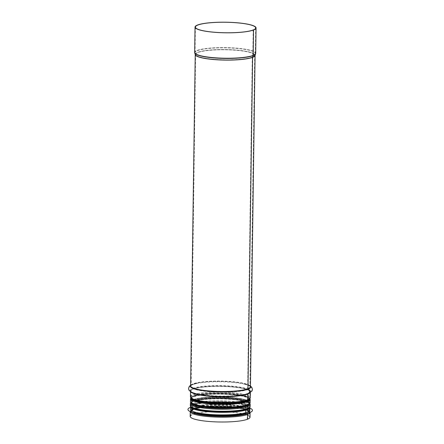 <?xml version="1.0" encoding="UTF-8"?>
<svg xmlns="http://www.w3.org/2000/svg" width="444" height="444" viewBox="0 0 444 444"><rect width="100%" height="100%" fill="white"/><g stroke="black" fill="none" stroke-linecap="round" stroke-linejoin="round"><path stroke-width="0.33" stroke-dasharray="2.22 1.67" d="M247.547 419.225L247.23 419.197L247.297 414.402A0.372 0.333 -111.2 0 0 247.019 414.019L246.165 413.78A0.738 0.666 68.8 0 1 245.615 413.014L245.665 409.507A0.738 0.666 68.8 0 1 246.237 408.841L247.092 408.758A0.372 0.333 -111.2 0 0 247.38 408.419L247.408 406.421A0.372 0.333 -111.2 0 0 247.13 406.038L247.125 406.038A0.738 0.666 68.8 0 1 246.575 405.272L246.636 400.671A0.738 0.666 68.8 0 1 247.208 400.005L247.214 400A0.372 0.333 -111.2 0 0 247.502 399.667L247.58 393.961A0.738 0.666 68.8 0 1 248.085 393.301A2.031 1.837 -111.2 0 0 248.141 389.444A0.738 0.666 68.8 0 1 247.652 388.7L252.281 57.309A0.738 0.666 68.8 0 1 252.314 57.093L252.836 55.478A0.372 0.333 -111.2 0 0 252.852 55.372L253.208 29.97M246.231 413.431L246.986 413.642L246.231 413.431A0.372 0.333 -111.2 0 1 245.954 413.048A0.372 0.333 -111.1 0 0 246.209 413.436M246.004 409.54L245.954 413.048A28.083 4.878 -179.2 0 1 214.435 415.462A28.083 4.878 -179.2 0 1 192.108 410.367A28.083 4.878 -179.2 0 1 220.257 405.877A28.083 4.878 -179.2 0 1 248.263 411.15A28.083 4.878 -179.2 0 1 245.954 413.048L245.987 409.546A28.083 4.878 -179.2 0 1 214.485 411.949A28.083 4.878 -179.2 0 1 192.158 406.859A28.083 4.878 -179.2 0 1 220.302 402.369A28.083 4.878 -179.2 0 1 248.313 407.642A28.083 4.878 -179.2 0 1 246.004 409.54A0.372 0.333 -111.2 0 1 246.209 409.224A0.372 0.333 -111.1 0 0 245.987 409.546M247.286 409.091A0.738 0.666 68.9 0 1 247.125 409.124L246.27 409.213A0.372 0.333 -111.2 0 0 246.209 409.224C244.344 409.94 241.592 410.528 237.94 410.989C228.249 412.248 213.17 412.088 203.235 410.611C197.314 409.718 193.728 408.669 192.48 407.464L192.158 406.859L192.108 410.367C192.807 408.341 199.628 406.97 212.559 406.26C220.063 406.021 227.223 406.266 234.044 406.998C239.088 407.57 242.912 408.314 245.51 409.24L246.864 409.818L248.263 411.15L248.313 407.642C248.535 407.936 247.835 408.463 246.209 409.224A0.372 0.333 -111.1 0 1 246.27 409.213L247.147 409.118A0.738 0.666 68.8 0 0 247.297 409.085M246.969 401.304L246.914 405.05M247.419 400.333A0.738 0.666 68.8 0 1 247.269 400.366L247.264 400.366A0.372 0.333 -111.2 0 0 247.069 400.46A0.372 0.333 -111.1 0 1 247.164 400.394C245.255 401.126 242.413 401.731 238.639 402.209C228.632 403.513 213.059 403.341 202.803 401.82C196.692 400.899 192.99 399.811 191.691 398.568L191.358 397.929A29.004 5.039 -179.2 0 1 220.429 393.295A29.004 5.039 -179.2 0 1 249.362 398.74A29.004 5.039 -179.2 0 1 248.901 399.617M243.667 394.877L248.107 393.684A0.372 0.333 -111.1 0 1 248.152 393.667A2.403 2.17 68.9 0 0 248.462 393.578A2.403 2.176 68.8 0 1 248.174 393.661A0.372 0.333 -111.2 0 0 248.024 393.739M247.547 419.236L247.208 419.208L247.275 414.413A0.372 0.333 -111.1 0 0 246.997 414.03L246.148 413.791A0.738 0.666 68.9 0 1 245.599 413.025L245.649 409.518A0.738 0.666 68.9 0 1 246.215 408.846L247.075 408.763A0.372 0.333 -111.1 0 0 247.358 408.43L247.386 406.427A0.372 0.333 -111.1 0 0 247.114 406.044L247.103 406.044A0.738 0.666 68.9 0 1 246.553 405.278L246.62 400.677A0.738 0.666 68.9 0 1 247.186 400.011L247.197 400.011A0.372 0.333 -111.1 0 0 247.48 399.678L247.558 393.967A0.738 0.666 68.9 0 1 248.068 393.312A2.031 1.837 -111.1 0 0 248.118 389.455A0.738 0.666 68.9 0 1 247.635 388.705L252.259 57.32A0.738 0.666 68.9 0 1 252.297 57.098L252.814 55.489A0.372 0.333 -111.1 0 0 252.83 55.378L253.185 29.97M246.947 401.315L246.897 405.056M190.176 416.372A29.926 5.2 -179.2 0 1 220.174 411.588A29.926 5.2 -179.2 0 1 250.028 417.21M247.208 419.208A29.559 5.139 -179.2 0 1 214.052 421.739A29.559 5.139 -179.2 0 1 190.548 416.378A29.559 5.139 -179.2 0 1 220.174 411.655A29.559 5.139 -179.2 0 1 249.656 417.205A29.559 5.139 -179.2 0 1 247.23 419.197M231.74 406.721A29.004 5.039 0.8 0 0 191.181 410.783A29.004 5.039 0.8 0 0 220.113 416.228A29.004 5.039 0.8 0 0 249.184 411.594A29.004 5.039 0.8 0 0 231.74 406.721M232.023 405.527A29.67 5.156 0.8 0 0 190.532 409.684A29.67 5.156 0.8 0 0 220.124 415.251A29.67 5.156 0.8 0 0 249.861 410.511A29.67 5.156 0.8 0 0 232.023 405.527M252.453 410.367A32.257 5.606 0.8 0 0 233.056 404.967A32.257 5.606 0.8 0 0 187.945 409.462M249.894 408.114A32.257 5.606 0.8 0 0 233.056 404.928A32.257 5.606 0.8 0 0 190.565 407.281M249.867 410.145A29.67 5.156 0.8 0 0 232.029 405.161A29.67 5.156 0.8 0 0 190.537 409.318M243.057 410.245A29.004 5.039 0.8 0 0 249.245 407.226A29.004 5.039 0.8 0 0 231.801 402.353A29.004 5.039 0.8 0 0 191.242 406.415A29.004 5.039 0.8 0 0 197.347 409.607M247.275 414.413A29.559 5.139 -179.2 0 1 214.119 416.944A29.559 5.139 -179.2 0 1 190.615 411.582A29.559 5.139 -179.2 0 1 220.241 406.859A29.559 5.139 -179.2 0 1 249.722 412.409A29.559 5.139 -179.2 0 1 247.297 414.402M245.599 413.025A27.711 4.817 -179.2 0 1 214.513 415.395A27.711 4.817 -179.2 0 1 192.48 410.373A27.711 4.817 -179.2 0 1 220.252 405.944A27.711 4.817 -179.2 0 1 247.896 411.144A27.711 4.817 -179.2 0 1 245.615 413.014M245.649 409.518A27.711 4.817 -179.2 0 1 214.563 411.888A27.711 4.817 -179.2 0 1 192.53 406.865A27.711 4.817 -179.2 0 1 220.302 402.436A27.711 4.817 -179.2 0 1 247.946 407.636A27.711 4.817 -179.2 0 1 245.665 409.507M247.358 408.43A29.559 5.139 -179.2 0 1 214.202 410.961A29.559 5.139 -179.2 0 1 190.698 405.6A29.559 5.139 -179.2 0 1 220.324 400.877A29.559 5.139 -179.2 0 1 249.811 406.427A29.559 5.139 -179.2 0 1 247.38 408.419M247.386 406.427A29.559 5.139 -179.2 0 1 214.23 408.963A29.559 5.139 -179.2 0 1 190.726 403.602A29.559 5.139 -179.2 0 1 220.352 398.879A29.559 5.139 -179.2 0 1 249.839 404.429A29.559 5.139 -179.2 0 1 247.408 406.421M246.553 405.278A28.632 4.978 -179.2 0 1 214.43 407.731A28.632 4.978 -179.2 0 1 191.664 402.536A28.632 4.978 -179.2 0 1 220.363 397.963A28.632 4.978 -179.2 0 1 248.929 403.335A28.632 4.978 -179.2 0 1 246.575 405.272M246.62 400.677A28.632 4.978 -179.2 0 1 214.496 403.13A28.632 4.978 -179.2 0 1 191.73 397.935A28.632 4.978 -179.2 0 1 220.429 393.362A28.632 4.978 -179.2 0 1 248.99 398.734A28.632 4.978 -179.2 0 1 246.636 400.671M247.48 399.678A29.559 5.139 -179.2 0 1 214.324 402.209A29.559 5.139 -179.2 0 1 190.82 396.847A29.559 5.139 -179.2 0 1 220.446 392.124A29.559 5.139 -179.2 0 1 249.933 397.674A29.559 5.139 -179.2 0 1 247.502 399.667M247.558 393.967A29.559 5.139 -179.2 0 1 214.402 396.498A29.559 5.139 -179.2 0 1 190.898 391.142A29.559 5.139 -179.2 0 1 220.529 386.413A29.559 5.139 -179.2 0 1 250.011 391.963A29.559 5.139 -179.2 0 1 247.58 393.961M248.068 393.312A30.098 5.234 -179.2 0 1 243.595 394.511A30.098 5.234 -179.2 0 1 197.241 393.867A30.098 5.234 -179.2 0 1 197.913 387.079A30.098 5.234 -179.2 0 1 236.608 386.652A30.098 5.234 -179.2 0 1 248.085 393.301M248.118 389.455A30.098 5.234 -179.2 0 1 204.734 391.236A30.098 5.234 -179.2 0 1 197.386 383.333A30.098 5.234 -179.2 0 1 243.745 383.982A30.098 5.234 -179.2 0 1 248.141 389.444M247.635 388.705A29.559 5.139 -179.2 0 1 214.474 391.242A29.559 5.139 -179.2 0 1 190.976 385.88A29.559 5.139 -179.2 0 1 220.601 381.157A29.559 5.139 -179.2 0 1 250.083 386.707A29.559 5.139 -179.2 0 1 247.652 388.7M252.259 57.32A29.559 5.139 -179.2 0 1 219.103 59.851A29.559 5.139 -179.2 0 1 195.599 54.49A29.559 5.139 -179.2 0 1 225.23 49.767A29.559 5.139 -179.2 0 1 254.712 55.317A29.559 5.139 -179.2 0 1 252.281 57.309M252.297 57.098A29.593 5.145 -179.2 0 1 219.919 59.674A29.593 5.145 -179.2 0 1 195.61 54.562A29.593 5.145 -179.2 0 1 225.23 49.539A29.593 5.145 -179.2 0 1 254.701 55.383A29.593 5.145 -179.2 0 1 252.314 57.093M252.814 55.489A30.131 5.239 -179.2 0 1 219.847 58.109A30.131 5.239 -179.2 0 1 195.099 52.903A30.131 5.239 -179.2 0 1 225.252 47.791A30.131 5.239 -179.2 0 1 255.261 53.741A30.131 5.239 -179.2 0 1 252.836 55.478M252.83 55.378A30.148 5.239 -179.2 0 1 219.009 57.959A30.148 5.239 -179.2 0 1 195.038 52.492A30.148 5.239 -179.2 0 1 225.258 47.675A30.148 5.239 -179.2 0 1 255.328 53.336A30.148 5.239 -179.2 0 1 252.852 55.372M194.666 52.486A30.519 5.306 -179.2 0 1 225.258 47.608A30.519 5.306 -179.2 0 1 255.7 53.341M194.744 53.014A30.486 5.3 -179.2 0 1 225.252 47.841A30.486 5.3 -179.2 0 1 255.611 53.863M195.238 54.595A29.926 5.2 -179.2 0 1 195.232 54.484L195.26 54.668A29.948 5.206 -179.2 0 1 225.23 49.589A29.948 5.206 -179.2 0 1 255.05 55.506L255.078 55.322A29.926 5.2 -179.2 0 1 255.072 55.433M195.227 54.579L195.232 54.484A29.926 5.2 -179.2 0 1 225.23 49.7A29.926 5.2 -179.2 0 1 255.078 55.322L255.078 55.411M190.609 385.525A30.198 5.25 -179.2 0 1 197.319 382.972C192.763 383.977 190.526 384.942 190.604 385.875A29.926 5.2 -179.2 0 1 220.601 381.091A29.926 5.2 -179.2 0 1 250.455 386.713C250.555 385.786 248.346 384.754 243.823 383.622A30.198 5.25 -179.2 0 1 250.46 386.358M190.615 385.203L197.319 382.972A30.198 5.25 -179.2 0 1 243.823 383.622L250.46 386.041M196.797 394.144A30.198 5.25 -179.2 0 1 198.085 387.373A30.198 5.25 -179.2 0 1 236.813 387.007A30.198 5.25 -179.2 0 1 248.174 393.661M191.098 392.163A29.926 5.2 -179.2 0 1 190.532 391.136A29.926 5.2 -179.2 0 1 220.529 386.352A29.926 5.2 -179.2 0 1 250.377 391.969A29.926 5.2 -179.2 0 1 249.783 392.979M190.448 396.842A29.926 5.2 -179.2 0 1 220.446 392.058A29.926 5.2 -179.2 0 1 250.299 397.68M191.136 397.974A29.315 5.095 -179.2 0 1 225.197 393.018A29.315 5.095 -179.2 0 1 247.269 400.366M191.797 398.823A29.004 5.039 -179.2 0 1 191.358 397.929L191.353 398.496M191.697 403.385A29.004 5.039 -179.2 0 1 191.292 402.53A29.004 5.039 -179.2 0 1 220.368 397.896A29.004 5.039 -179.2 0 1 249.295 403.341A29.004 5.039 -179.2 0 1 248.868 404.184M249.606 403.635A29.315 5.095 -179.2 0 0 220.363 398.201A29.315 5.095 -179.2 0 0 190.981 402.819A29.31 5.095 -179.2 0 1 220.363 398.201A29.31 5.095 -179.2 0 1 249.595 403.64M190.354 403.596A29.926 5.2 -179.2 0 1 220.352 398.812A29.926 5.2 -179.2 0 1 250.205 404.429M190.326 405.594A29.926 5.2 -179.2 0 1 220.324 400.81A29.926 5.2 -179.2 0 1 250.177 406.432M191.014 406.726A29.315 5.095 -179.2 0 1 225.075 401.77A29.315 5.095 -179.2 0 1 247.147 409.118M191.902 412.243A29.315 5.095 -179.2 0 1 220.252 406.182A29.315 5.095 -179.2 0 1 248.418 413.031M190.243 411.605A29.926 5.2 -179.2 0 1 190.243 411.577A29.926 5.2 -179.2 0 1 220.241 406.793A29.926 5.2 -179.2 0 1 250.094 412.415A29.926 5.2 -179.2 0 1 250.094 412.443L250.094 412.415C249.955 410.55 247.153 409.113 241.691 408.108C235.892 406.976 228.827 406.338 220.496 406.188C208.43 406.077 199.489 406.926 193.673 408.724C191.93 409.085 190.787 410.034 190.243 411.577L190.243 411.605M249.695 398.995A29.376 5.106 0.8 0 0 225.719 393.872A29.376 5.106 0.8 0 0 193.418 396.42A29.376 5.106 0.8 0 0 191.014 398.179M193.751 396.814A29.004 5.039 -179.2 0 1 226.29 394.328A29.004 5.039 -179.2 0 1 249.35 399.589A29.004 5.039 -179.2 0 1 220.28 404.223A29.004 5.039 -179.2 0 1 191.347 398.779A29.004 5.039 -179.2 0 1 193.751 396.814M190.937 398.085A29.487 5.123 -179.2 0 1 193.318 396.409A29.487 5.123 -179.2 0 1 225.48 393.839A29.487 5.123 -179.2 0 1 249.783 398.906M193.712 399.722A29.004 5.039 0.8 0 0 191.309 401.687A29.004 5.039 0.8 0 0 220.235 407.131A29.004 5.039 0.8 0 0 249.312 402.497A29.004 5.039 0.8 0 0 226.246 397.236A29.004 5.039 0.8 0 0 193.712 399.722M250.2 399.6A29.853 5.189 0.8 0 0 226.462 394.183A29.853 5.189 0.8 0 0 192.974 396.742A29.853 5.189 0.8 0 0 190.498 398.768M190.459 401.676A29.853 5.189 -179.2 0 1 192.929 399.65A29.853 5.189 -179.2 0 1 226.423 397.097A29.853 5.189 -179.2 0 1 250.161 402.508M193.368 400.055A29.376 5.106 -179.2 0 1 243.911 399.739A29.376 5.106 -179.2 0 1 223.632 407.575A29.376 5.106 -179.2 0 1 193.368 400.055M249.473 403.59A29.487 5.123 0.8 0 0 228.383 397.635A29.487 5.123 0.8 0 0 193.268 400.044A29.487 5.123 0.8 0 0 191.109 402.775M248.046 413.136A29.298 5.095 0.8 0 0 231.862 406.676A29.298 5.095 0.8 0 0 200.533 407.142A29.298 5.095 0.8 0 0 192.274 412.359M246.797 413.464A29.67 5.156 0.8 0 0 249.85 411.238A29.67 5.156 0.8 0 0 232.012 406.254A29.67 5.156 0.8 0 0 190.52 410.411A29.67 5.156 0.8 0 0 193.512 412.72M232.062 402.614A29.67 5.156 0.8 0 0 190.57 406.771C190.526 405.822 191.353 404.506 198.44 403.113C208.075 401.576 219.242 401.309 231.951 402.303C238.8 402.93 243.834 403.862 247.058 405.1C248.601 405.55 249.545 406.382 249.905 407.598A29.67 5.156 0.8 0 0 232.062 402.614M248.679 408.43A29.298 5.095 0.8 0 0 231.923 402.308A29.298 5.095 0.8 0 0 201.382 402.669A29.298 5.095 0.8 0 0 191.769 407.636M190.548 416.378L190.615 411.582C191.536 409.435 195.255 408.047 201.765 407.437C207.254 406.754 213.497 406.46 220.49 406.554C232.484 406.821 241.253 407.931 246.786 409.879C250.566 411.688 249.084 411.383 249.722 412.409L249.656 417.205M246.059 408.885L238.578 410.534C233.111 411.249 226.817 411.555 219.691 411.449C213.303 411.333 207.598 410.894 202.586 410.145L194.888 408.363L192.53 406.865L192.48 410.373L193.59 409.462C196.703 408.019 202.747 407.087 211.721 406.665C219.802 406.36 227.483 406.626 234.771 407.453C239.61 408.036 243.229 408.78 245.621 409.679L247.896 411.144L247.946 407.636L246.076 408.88M247.153 408.746C241.508 410.667 232.345 411.566 219.675 411.449C207.77 411.172 199.079 410.062 193.606 408.119C191.309 407.087 190.337 406.249 190.698 405.6L190.726 403.602C191.653 401.448 195.366 400.066 201.876 399.456C207.365 398.773 213.608 398.479 220.601 398.573C232.595 398.84 241.364 399.944 246.897 401.898C250.677 403.707 249.195 403.402 249.839 404.429L249.811 406.427C249.362 407.642 248.479 408.413 247.175 408.735M247.031 400.05C245.288 400.716 242.713 401.287 239.299 401.753C233.655 402.492 227.156 402.802 219.797 402.697C213.198 402.575 207.315 402.125 202.137 401.348L194.178 399.511L191.73 397.935L191.664 402.536L192.824 401.576C196.193 400.027 202.73 399.056 212.437 398.651C220.163 398.401 227.539 398.656 234.56 399.411C239.854 400.011 243.817 400.788 246.448 401.753L248.929 403.335L248.99 398.734L247.047 400.038M247.275 399.989C241.63 401.914 232.467 402.813 219.797 402.697C207.892 402.414 199.201 401.309 193.728 399.367C191.431 398.335 190.459 397.497 190.82 396.847L191.092 391.491C191.214 391.636 191.847 392.574 197.241 393.867C189.094 392.241 188.805 389.233 188.905 388.478C189.155 387.04 189.721 386.102 190.604 385.658C192.113 384.665 194.372 383.888 197.386 383.333C191.997 384.465 191.303 385.386 191.175 385.536L195.61 54.562L195.038 52.492L195.393 27.084M247.991 393.329L250.011 391.963L249.933 397.674C249.484 398.89 248.601 399.661 247.297 399.983M248.329 393.234L247.974 393.34M255.683 27.928L255.328 53.336L254.701 55.383L249.889 386.358C249.767 386.202 249.101 385.259 243.745 383.982C251.887 385.608 252.181 388.611 252.081 389.366C251.859 391.242 250.616 392.529 248.351 393.223M197.158 394.228C192.635 393.09 190.426 392.063 190.532 391.136L190.52 391.802M250.372 392.64L250.377 391.969C250.588 392.318 249.839 392.885 248.124 393.673M249.356 399.306L249.362 398.74C249.578 399.067 248.851 399.611 247.18 400.383M191.342 399.223L191.292 402.53C192.013 400.433 199.056 399.012 212.421 398.279C220.169 398.029 227.561 398.285 234.604 399.045C239.816 399.633 243.762 400.405 246.448 401.359L247.846 401.953L249.295 403.341L249.345 400.033M190.742 402.53L193.784 400.743L202.558 398.995L220.607 398.207L241.802 400.122L246.908 401.504L249.85 403.357M191.347 398.779L191.309 401.687C191.075 401.37 191.808 400.821 193.506 400.038C203.807 395.066 251.365 397.857 249.312 402.497L249.35 399.589M190.803 397.918L193.179 396.425L198.318 395.105L216.844 393.678L235.109 394.572L247.214 397.036L249.917 398.745M190.532 409.684L190.52 410.411L192.041 412.287M248.279 413.07L249.85 411.238L249.861 410.511M249.184 411.594L249.245 407.226M191.181 410.783L191.242 406.415"/><path stroke-width="0.67" d="M247.613 414.441A29.926 5.2 -179.2 0 1 214.119 417.01A29.926 5.2 -179.2 0 1 190.243 411.605L190.176 416.372A29.926 5.2 -179.2 0 0 213.975 421.8A29.926 5.2 -179.2 0 0 247.547 419.236L247.613 414.441A0.738 0.666 68.9 0 0 247.064 413.675L247.086 413.669A0.738 0.666 68.8 0 1 247.635 414.435L247.547 419.225A29.926 5.2 -179.2 0 0 250.028 417.21L250.094 412.443A29.926 5.2 -179.2 0 1 247.635 414.435M247.719 408.452A0.738 0.666 68.8 0 1 247.297 409.085C248.557 408.885 249.517 408.003 250.177 406.432A29.926 5.2 -179.2 0 1 247.719 408.452L247.746 406.449A0.738 0.666 68.8 0 0 247.197 405.683L247.197 405.683A0.372 0.333 -111.2 0 1 246.914 405.3L246.914 405.05M246.947 401.315L246.958 400.71A0.372 0.333 -111.1 0 1 247.053 400.466A0.372 0.333 -111.2 0 0 246.975 400.699L246.969 401.304M247.841 399.7A0.738 0.666 68.8 0 1 247.419 400.333C248.679 400.127 249.639 399.245 250.299 397.68A29.926 5.2 -179.2 0 1 247.841 399.7L247.919 393.989A0.372 0.333 -111.2 0 1 248.024 393.739M253.546 29.992A30.519 5.306 -179.2 0 0 256.055 27.933A30.519 5.306 -179.2 0 0 225.613 22.2A30.519 5.306 -179.2 0 0 195.021 27.078A30.519 5.306 -179.2 0 0 219.292 32.612A30.519 5.306 -179.2 0 0 253.524 29.998L253.185 29.97A30.148 5.239 -179.2 0 1 219.364 32.551A30.148 5.239 -179.2 0 1 195.393 27.084A30.148 5.239 -179.2 0 1 225.613 22.267A30.148 5.239 -179.2 0 1 255.683 27.928A30.148 5.239 -179.2 0 1 253.208 29.959L253.546 29.992L253.191 55.4A0.738 0.666 68.8 0 1 253.158 55.622L252.636 57.232A0.372 0.333 -111.2 0 0 252.619 57.343L247.991 388.728A0.372 0.333 -111.2 0 0 248.235 389.105A2.403 2.176 68.8 0 1 248.474 393.573L251.987 391.02L252.447 389.377L251.776 387.29L250.46 386.041M253.524 29.998L253.169 55.411A0.738 0.666 68.9 0 1 253.136 55.628L252.619 57.243A0.372 0.333 -111.1 0 0 252.597 57.348L247.974 388.739A0.372 0.333 -111.1 0 0 248.218 389.111A2.403 2.17 68.9 0 1 248.462 393.578L243.667 394.877A30.198 5.25 -179.2 0 1 197.158 394.228A30.198 5.25 -179.2 0 1 196.797 394.144L191.22 392.23L188.939 390.126L188.534 388.472L189.277 386.402L190.615 385.203M248.002 393.745A0.372 0.333 -111.1 0 0 247.896 394L247.819 399.705A0.738 0.666 68.9 0 1 247.408 400.338C245.382 401.104 242.468 401.731 238.678 402.209C228.377 403.546 212.337 403.33 202.042 401.709L193.717 399.761L191.741 398.784L190.448 396.842A29.926 5.2 -179.2 0 0 214.247 402.27A29.926 5.2 -179.2 0 0 247.819 399.705M246.897 405.056L246.892 405.305A0.372 0.333 -111.1 0 0 247.169 405.688L247.175 405.694A0.738 0.666 68.9 0 1 247.724 406.46L247.697 408.458A0.738 0.666 68.9 0 1 247.286 409.091C245.26 409.862 242.346 410.484 238.556 410.961C228.255 412.298 212.215 412.082 201.92 410.461C198.379 409.923 195.604 409.274 193.595 408.513L191.619 407.536L190.326 405.594A29.926 5.2 -179.2 0 0 214.125 411.022A29.926 5.2 -179.2 0 0 247.697 408.458M190.565 407.281A32.257 5.606 0.8 0 0 187.945 409.446A32.257 5.606 0.8 0 0 187.945 409.485A32.257 5.606 0.8 0 0 220.119 415.54A32.257 5.606 0.8 0 0 252.453 410.384A32.257 5.606 0.8 0 0 252.453 410.367M187.945 409.485L187.945 409.446A32.257 5.606 0.8 0 0 220.119 415.501A32.257 5.606 0.8 0 0 252.453 410.345A32.257 5.606 0.8 0 0 249.894 408.114M190.598 406.538L190.537 409.318A29.67 5.156 0.8 0 0 220.13 414.89A29.67 5.156 0.8 0 0 249.867 410.145L249.883 407.364M197.347 409.607A29.004 5.039 0.8 0 0 243.057 410.245M253.169 55.411A30.519 5.306 -179.2 0 1 218.936 58.025A30.519 5.306 -179.2 0 1 194.666 52.486L195.021 27.078M256.055 27.933L255.7 53.341A30.519 5.306 -179.2 0 1 253.191 55.4M253.136 55.628A30.486 5.3 -179.2 0 1 219.786 58.281A30.486 5.3 -179.2 0 1 194.744 53.014L194.666 52.486M252.636 57.232A29.948 5.206 -179.2 0 0 255.05 55.506L255.611 53.863A30.486 5.3 -179.2 0 1 253.158 55.622M252.619 57.243A29.948 5.206 -179.2 0 1 219.858 59.846A29.948 5.206 -179.2 0 1 195.26 54.668L194.744 53.014M252.597 57.348A29.926 5.2 -179.2 0 1 219.342 59.929A29.926 5.2 -179.2 0 1 195.238 54.595M255.072 55.433A29.926 5.2 -179.2 0 1 252.619 57.343M247.974 388.739A29.926 5.2 -179.2 0 1 214.402 391.303A29.926 5.2 -179.2 0 1 190.604 385.875L195.227 54.579M255.078 55.411L250.455 386.713A29.926 5.2 -179.2 0 1 247.991 388.728M250.46 386.358A30.198 5.25 -179.2 0 1 248.235 389.105A30.198 5.25 -179.2 0 1 212.376 391.586A30.198 5.25 -179.2 0 1 190.609 385.525M248.152 393.667A30.198 5.25 -179.2 0 1 243.667 394.877M247.896 394A29.926 5.2 -179.2 0 1 217.238 396.681A29.926 5.2 -179.2 0 1 191.098 392.163M249.783 392.979A29.926 5.2 -179.2 0 1 247.919 393.989M247.247 400.371A29.315 5.095 -179.2 0 1 215.507 402.936A29.315 5.095 -179.2 0 1 191.136 397.974M246.958 400.71A29.004 5.039 -179.2 0 1 216.938 403.296A29.004 5.039 -179.2 0 1 191.797 398.823M248.901 399.617A29.004 5.039 -179.2 0 1 246.975 400.699M246.892 405.305A29.004 5.039 -179.2 0 1 216.777 407.892A29.004 5.039 -179.2 0 1 191.697 403.385M248.868 404.184A29.004 5.039 -179.2 0 1 246.914 405.3M247.169 405.688A29.31 5.095 -179.2 0 1 214.113 408.191A29.31 5.095 -179.2 0 1 190.987 402.825A29.315 5.095 -179.2 0 0 214.091 408.191A29.315 5.095 -179.2 0 0 247.175 405.694M249.595 403.64A29.31 5.095 -179.2 0 1 247.186 405.683A29.315 5.095 -179.2 0 0 249.606 403.635M247.724 406.46A29.926 5.2 -179.2 0 1 214.152 409.024A29.926 5.2 -179.2 0 1 190.354 403.596L190.742 402.53M249.85 403.357L250.205 404.429A29.926 5.2 -179.2 0 1 247.746 406.449M247.125 409.124A29.315 5.095 -179.2 0 1 215.384 411.693A29.315 5.095 -179.2 0 1 191.014 406.726M247.064 413.675A29.315 5.095 -179.2 0 1 218.082 416.333A29.315 5.095 -179.2 0 1 191.902 412.243M248.418 413.031A29.315 5.095 -179.2 0 1 247.086 413.669M191.014 398.179A29.376 5.106 0.8 0 0 220.28 403.923A29.376 5.106 0.8 0 0 249.695 398.995M249.783 398.906A29.487 5.123 -179.2 0 1 220.28 403.94A29.487 5.123 -179.2 0 1 190.937 398.085M250.2 399.6L250.161 402.508A29.853 5.189 -179.2 0 1 220.235 407.281A29.853 5.189 -179.2 0 1 190.459 401.676L190.498 398.768A29.853 5.189 0.8 0 0 220.274 404.373A29.853 5.189 0.8 0 0 250.2 399.6L249.917 398.745M191.109 402.775A29.487 5.123 0.8 0 0 220.23 407.581A29.487 5.123 0.8 0 0 249.473 403.59M192.274 412.359A29.298 5.095 0.8 0 0 220.107 416.278A29.298 5.095 0.8 0 0 248.046 413.136M193.512 412.72A29.67 5.156 0.8 0 0 220.113 415.978A29.67 5.156 0.8 0 0 246.797 413.464M190.57 406.771A29.67 5.156 0.8 0 0 220.163 412.343A29.67 5.156 0.8 0 0 249.905 407.598M191.769 407.636A29.298 5.095 0.8 0 0 220.169 411.915A29.298 5.095 0.8 0 0 248.679 408.43M255.611 53.863L255.7 53.341M190.52 391.802L190.448 396.842M250.372 392.64L250.299 397.68M191.353 398.496L191.342 399.223M249.356 399.306L249.345 400.033M190.354 403.596L190.326 405.594M250.205 404.429L250.177 406.432M249.35 399.589C248.679 401.637 241.88 403.047 228.954 403.812C221.084 404.101 213.531 403.862 206.288 403.102C200.988 402.519 196.975 401.742 194.244 400.777C191.875 399.7 190.909 399.034 191.347 398.779M190.498 398.768L190.803 397.918M250.161 402.508C248.901 405.033 243.828 406.565 234.932 407.109L216.65 407.498C207.77 407.159 200.766 406.31 195.638 404.95C191.93 403.846 190.204 402.758 190.459 401.676M192.041 412.287L193.484 412.959L205.517 415.406L223.671 416.3L244.611 414.346L248.279 413.07"/></g></svg>
